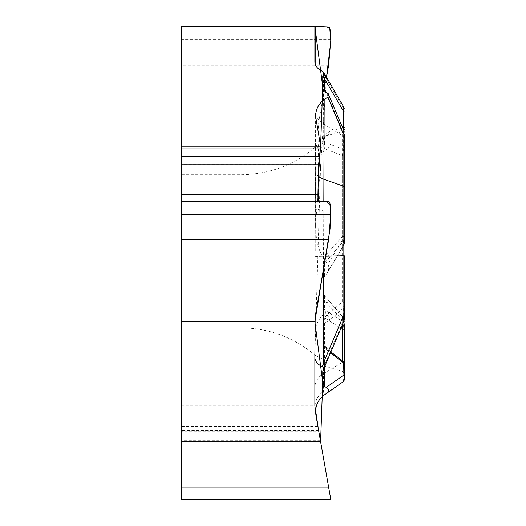 <?xml version="1.0" encoding="UTF-8"?>
<svg xmlns="http://www.w3.org/2000/svg" width="526" height="526" viewBox="0 0 526 526"><rect width="100%" height="100%" fill="white"/><g stroke="black" fill="none" stroke-linecap="round" stroke-linejoin="round"><path stroke-width="0.39" stroke-dasharray="2.63 1.97" d="M314.883 355.024L320.604 165.992L326.501 77.467L318.855 121.184L317.941 132.815L318.651 159.161L319.295 163.205L320.367 164.645L320.604 165.992L181.759 165.992L181.759 405.822L314.883 405.822L314.883 407.413A20.146 20.146 0 0 0 315.192 410.911L328.638 487.168L181.759 487.168L181.759 499.7L330.847 499.7M320.604 165.992L315.916 219.151A40.285 20.146 90 0 0 315.607 226.147A40.285 20.146 90 0 0 324.2 259.147L323.477 73.804L343.097 107.429L343.097 136.024L323.477 123.893A20.146 17.785 0 0 1 314.883 109.323L314.883 26.313M324.641 276.347A8.304 8.054 -90 0 0 322.76 281.686L322.76 266.419L324.345 259.279L326.837 254.078L342.255 236.726L343.616 241.224L324.641 262.98L324.641 276.347L326.212 274.421A8.179 5.503 -59.1 0 0 327.198 273.007A8.179 5.503 -59.1 0 0 327.836 264.243L324.2 259.147M322.76 281.686L322.76 305.902A8.304 8.054 -90 0 0 323.477 309.321L323.963 312.72L322.405 315.758A23.749 20.146 -90 0 0 314.883 334.273L314.883 405.822M314.883 62.075L314.883 109.323M314.916 141.152A20.146 13.538 -2.9 0 0 323.477 151.475A20.146 13.932 0 0 1 314.883 140.061A20.146 10.073 180 0 1 315.192 138.312A20.146 13.538 -2.9 0 0 314.91 141.08L315.607 171.141A20.146 10.073 0 0 0 324.2 179.392L343.097 186.007L343.097 238.758L327.836 264.243M314.883 357.463L314.883 320.084M314.883 334.273L314.883 407.413L315.916 415.021A20.146 20.146 0 0 1 324.2 395.026L323.477 391.39L323.477 317.073L343.097 329.684L343.097 361.96L323.477 373.611A20.146 17.082 0 0 0 314.883 387.603M181.759 426.52L317.941 426.52L320.604 441.603L317.928 426.441L318.855 431.682L181.759 431.682L181.759 426.441L181.759 441.603L181.759 431.682M322.76 251.27L322.76 143.605L322.76 251.27M181.759 251.27L181.759 174.724L181.759 251.27M342.255 325.18L342.255 319.933L326.837 303.075L324.345 297.69L322.76 289.215L323.24 292.745L324.641 295.829L343.616 317.954A2.683 2.604 180 0 1 344.241 319.624L343.557 317.77M343.09 361.27L342.255 361.52L326.837 350.007L324.345 345.937L322.76 338.356L322.76 361.618L322.76 305.902M344.063 320.867A2.683 1.539 0 0 0 342.255 319.933L343.616 317.954L343.616 322.076A2.683 2.604 180 0 1 344.241 323.753L344.241 360.093A2.683 2.275 -0 0 1 343.097 361.96L343.097 381.791A2.683 2.683 0 0 0 344.241 379.594A2.683 2.683 0 0 1 343.097 381.791L324.2 395.026A20.146 20.146 0 0 0 315.916 415.021M329.631 302.023A5.503 0.993 -40.8 0 0 329.578 301.858A5.503 0.993 -40.8 0 0 326.837 303.075L326.837 350.007A5.503 3.011 129.8 0 1 328.934 350.316A5.503 3.011 129.8 0 1 329.631 352.091L330.519 352.828M322.405 315.758L323.477 317.073A5.503 4.918 -56.4 0 0 324.575 309.867L323.477 309.321M344.241 327.816A2.683 2.275 0 0 1 343.097 329.684L343.616 322.076L324.575 309.867M324.345 259.279A5.503 3.393 -133.8 0 1 324.641 262.98L322.76 266.419L322.76 140.922L322.76 142.559L324.345 137.68L326.837 135.807L333.043 133.939L327.165 135.715A5.503 4.044 -108.6 0 0 329.631 131.474L342.748 128.009M344.241 243.801L344.241 243.676A2.683 2.604 180 0 1 343.616 245.353L343.097 238.758A2.683 1.341 0 0 1 344.241 239.856M322.76 76.263L322.76 142.559L324.641 134.814L329.631 131.474M322.76 371.652L322.76 88.368M324.641 366.885L324.641 346.687L323.24 342.853L322.76 338.356L322.76 383.756M322.76 361.618C322.918 364.314 324.279 366.083 326.837 366.938L342.255 371.067L344.241 373.664L344.241 363.913A2.683 2.472 180 0 0 342.255 361.52L342.255 360.672M329.631 257.641A5.503 1.045 -139.1 0 0 326.837 254.078L326.837 135.603L342.255 131.921L343.425 129.62M315.192 410.911A20.146 19.672 -10 0 1 323.477 391.39A20.146 19.567 0 0 0 314.883 407.413M324.641 295.829L324.641 309.886A5.503 4.912 -57.3 0 1 323.582 317.145M324.345 297.69A5.503 1.585 -36.4 0 0 324.858 295.993L343.715 317.954M324.529 137.51A5.503 2.88 -138.1 0 0 324.641 134.814L324.641 144.144A5.503 4.293 -114.7 0 1 324.345 148.595L342.255 155.558L342.255 301.95L326.837 314.929L324.345 318.434L322.76 322.037L324.641 323.168L329.631 320.314L343.616 308.012A2.683 1.867 180 0 0 344.241 306.809L344.241 255.748M324.345 148.595L322.76 149.036L324.641 144.144L329.631 144.078A5.503 4.063 107.8 0 1 326.837 149.726L326.837 314.929A5.503 3.051 -129.4 0 1 329.631 320.314M344.043 131.119L343.616 133.256L343.616 149.64L342.255 155.558A2.683 2.143 180 0 0 344.241 153.487L344.241 150.12A2.683 0.743 180 0 0 343.616 149.64L329.631 144.078M344.241 303.048A2.683 1.137 180 0 0 342.255 301.95L343.616 308.012L343.616 320.275L324.641 364.972L323.477 369.936M324.575 365.195A5.503 1.269 -157.4 0 0 325.403 364.88M323.845 201.162L323.477 269.22M315.192 316.56L315.192 204.588A20.146 6.128 -177.7 0 0 314.903 205.548L315.607 171.141A20.146 10.073 180 0 0 318.368 176.23M314.896 205.581A20.146 6.128 -177.7 0 0 323.477 210.952A20.146 5.628 180 0 1 314.883 206.337M324.345 318.434A5.503 4.464 -103.4 0 1 324.641 323.168L324.641 364.972A5.503 1.295 -157 0 0 325.423 364.768M344.241 319.078A2.683 1.867 180 0 1 343.616 320.275L344.043 320.932M329.631 352.091L324.641 346.687A5.503 0.901 -35.2 0 0 324.923 345.97A5.503 0.901 -35.2 0 0 324.345 345.937M344.241 133.729A2.683 0.743 0 0 0 343.616 133.256L326.212 91.997M322.405 71.332L323.477 73.804A5.503 3.649 -30 0 1 325.101 75.067M344.241 187.111L344.241 137.97A2.683 2.374 -0 0 0 343.097 136.024L343.097 186.007A2.683 1.341 0 0 1 344.241 187.111M325.134 75.119A5.503 3.623 -30.3 0 0 323.582 73.995M343.879 107.238L343.097 107.429A2.683 2.374 0 0 1 344.241 109.375M322.76 140.922C322.918 138.226 324.279 136.458 326.837 135.603L326.837 135.807A5.503 4.044 -108.6 0 0 327.185 135.708L324.147 137.983M326.212 274.421L343.616 245.353L343.616 241.224A2.683 2.604 0 0 0 344.241 239.554M343.879 130.685A2.683 2.676 0 0 1 342.255 131.921L342.255 236.726L344.241 236.411M181.759 405.822L181.759 487.168M181.759 26.3L181.759 165.992M315.916 219.151L315.916 169.392L315.192 138.312L315.192 64.139M315.192 204.588L315.916 169.392L315.916 119.632M315.745 251.27L315.745 146.774L315.745 251.27M240.915 251.27L240.915 174.724L240.915 251.27M315.607 116.134L315.607 171.141A20.146 10.073 180 0 1 315.916 169.392A20.146 10.073 0 0 0 315.607 171.141L315.607 226.147M314.883 256.879A20.146 0.704 180 0 1 323.477 256.307L325.745 256.247M320.367 440.255L181.759 440.255M319.295 434.2L181.759 434.2M318.651 430.551L181.759 430.551M330.847 39.601L181.759 39.601M330.847 40.061L181.759 40.061M328.638 26.925L181.759 26.925M320.367 164.645L181.759 164.645M319.295 163.205L181.759 163.205M318.651 159.161L181.759 159.161M317.941 132.815L181.759 132.815M318.855 121.184L181.759 121.184M328.638 65.27L181.759 65.27M181.759 174.724L240.915 174.724C269.22 174.408 294.165 165.092 315.745 146.774L322.76 143.605M181.759 327.816L240.915 327.816C269.22 328.132 294.165 337.449 315.745 355.767L322.76 358.936M323.326 342.492L324.923 345.97L330.893 351.933M327.1 273.178L343.859 245.175M324.851 295.993L324.167 294.915M314.916 205.166A20.146 20.146 0 0 0 314.903 205.541M181.759 426.441L317.928 426.441"/><path stroke-width="0.79" d="M344.241 150.12L344.241 134.36A2.683 1.341 180 0 0 343.097 133.262L327.836 97.086L328.592 94.456L324.641 91.037L322.76 88.368L322.76 76.263L323.963 72.851L322.405 71.332C317.54 68.913 315.028 65.829 314.883 62.075L314.883 26.3L181.759 26.3L181.759 146.215L320.604 146.215L315.607 116.134C315.797 109.244 318.664 103.747 324.2 99.638L323.845 201.162M327.836 97.086L324.2 99.638M315.153 26.339L328.638 26.925C330.052 27.319 330.788 31.54 330.847 39.601L328.638 65.27L326.501 77.467L330.841 41.304L329.802 28.47L327.008 26.846L315.192 26.339L315.192 64.139M314.883 321.688L181.759 321.688L181.759 441.603L320.604 441.603L315.916 415.021C314.824 406.762 317.586 400.095 324.2 395.026L327.836 392.475C329.486 390.989 328.941 389.293 326.212 387.392L324.641 386.426L322.76 383.756L322.76 371.652L323.963 368.239L322.405 366.721C317.54 364.301 315.028 361.217 314.883 357.463L315.192 316.56L328.638 239.711L330.847 214.049C330.788 205.982 330.052 201.76 328.638 201.373L318.855 200.945C318.184 200.708 317.882 198.552 317.941 194.475L318.651 164.099L320.604 146.215M330.847 499.7L181.759 499.7L181.759 487.168L328.638 487.168L330.847 499.7L320.604 441.603M343.097 381.791L344.037 378.819L343.616 362.94A2.683 1.867 0 0 1 344.241 364.137L344.241 379.594A2.683 2.683 0 0 1 343.097 381.791L327.836 392.475M330.519 352.828L343.616 362.94L343.189 361.349M344.241 323.753L344.241 373.664M344.241 379.594L344.241 360.093M344.241 376.406A2.683 1.867 180 0 0 343.616 375.202L326.212 387.392M344.063 320.867A2.683 1.539 0 0 1 344.241 321.425M325.423 364.768A5.503 1.295 -157 0 0 325.495 364.663L344.03 320.991L343.097 316.698L343.097 133.262L344.03 131.053L328.296 93.746M344.241 132.111L344.043 131.119M322.405 366.721L323.582 362.67L343.097 316.698L344.241 316.619L344.241 319.946L344.241 306.809M323.904 369.298L325.397 364.893A5.503 1.269 -157.4 0 0 323.477 362.933L323.477 269.22M344.241 134.36L344.241 153.487M325.745 256.247L344.241 255.748L344.241 316.619M325.397 364.893L325.495 364.663A5.503 1.295 -157 0 0 323.582 362.67M343.425 129.62L343.616 111.459L324.641 78.953L323.477 74.547M324.575 78.749A5.503 3.649 -30 0 0 325.101 75.067M344.241 137.97L344.241 243.676M343.859 245.175L344.241 243.794L344.241 187.111A2.683 1.341 180 0 0 343.097 186.007L324.2 179.392A20.146 10.073 180 0 1 318.368 176.23M324.641 91.037L324.641 78.953A5.503 3.623 -30.3 0 0 325.18 75.198A5.503 3.623 -30.3 0 0 325.134 75.119M344.241 110.986A2.683 0.743 0 0 1 343.616 111.459L343.886 107.258L344.241 108.599M343.879 130.685A2.683 2.676 0 0 0 344.241 129.337M342.748 128.009L343.616 127.844A2.683 0.743 0 0 0 344.241 127.371M181.759 487.168L181.759 441.603M181.759 321.688L181.759 146.215M314.883 26.313L322.754 86.79L320.604 146.215L318.368 176.302L318.026 191.004L318.828 200.939L326.883 201.294L330.4 205.765L330.104 228.698L314.883 321.688L322.754 382.178L320.604 441.603L318.388 429.052L328.171 484.512L318.855 431.682M318.039 426.441L314.883 405.822L314.883 355.024M342.255 360.672L342.255 325.18M324.641 386.426L324.641 366.885M330.847 214.509L181.759 214.509M330.847 214.049L181.759 214.049M328.638 239.711L181.759 239.711M320.367 148.911L181.759 148.911M319.295 156.406L181.759 156.406M318.651 164.099L181.759 164.099M317.941 194.475L181.759 194.475M318.855 200.945L181.759 200.945M328.638 201.373L181.759 201.373M330.893 351.933L343.379 361.474M343.136 361.29L344.241 363.466M344.024 320.978L344.241 319.933M323.799 72.45L343.879 107.238"/></g></svg>
